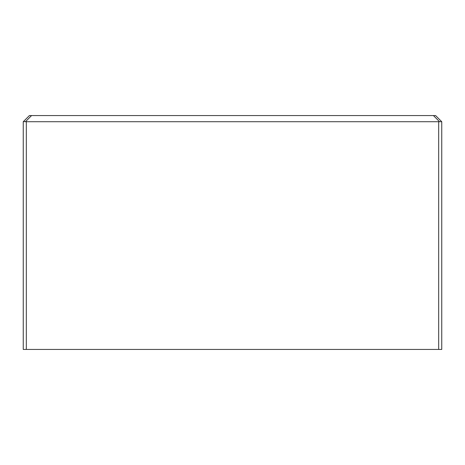 <?xml version="1.0" encoding="UTF-8"?>
<svg xmlns="http://www.w3.org/2000/svg" width="465" height="465" viewBox="0 0 465 465"><rect width="100%" height="100%" fill="white"/><g stroke="black" fill="none" stroke-linecap="round" stroke-linejoin="round"><path stroke-width="0.7" d="M23.25 121.72L29.405 115.564L435.595 115.564L441.75 121.72L435.595 115.564L441.75 121.72L26.325 121.72L26.325 349.436L23.25 349.436L23.25 121.72L29.405 115.564L23.355 121.615L26.325 121.72M26.325 349.436L441.75 349.436L441.75 121.72M142.691 349.436L136.175 349.436M344.478 349.436L337.962 349.436M435.595 115.564L441.645 121.615M29.405 115.564L23.355 121.615M438.675 349.436L438.675 121.72M31.579 115.564L25.529 121.615M433.421 115.564L439.472 121.615"/></g></svg>
